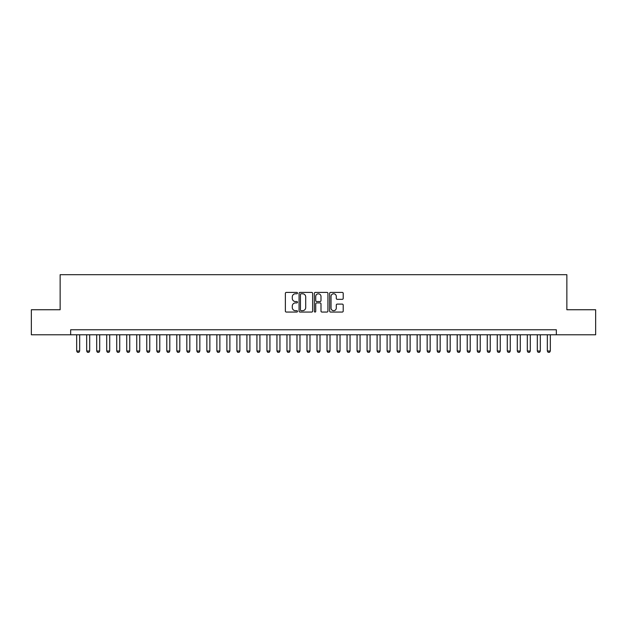 <?xml version="1.0" encoding="UTF-8"?>
<svg xmlns="http://www.w3.org/2000/svg" width="627" height="627" viewBox="0 0 627 627"><rect width="100%" height="100%" fill="white"/><g stroke="black" fill="none" stroke-linecap="round" stroke-linejoin="round"><path stroke-width="0.94" d="M297.48 293.091A0.69 0.69 0 0 0 296.79 292.401L286.343 292.401A0.98 0.98 0 0 0 285.363 293.389L285.363 311.078A0.98 0.98 0 0 0 286.343 312.066L296.79 312.066A0.69 0.69 0 0 0 297.48 311.376A0.69 0.69 0 0 0 296.79 310.686L295.435 310.686A3.143 3.143 0 0 1 292.292 307.543L292.292 306.07A3.143 3.143 0 0 1 295.435 302.919L296.79 302.919A0.69 0.69 0 0 0 297.48 302.238A0.69 0.69 0 0 0 296.79 301.548L295.435 301.548A3.143 3.143 0 0 1 292.292 298.397L292.292 296.924A3.143 3.143 0 0 1 295.435 293.781L296.79 293.781A0.69 0.69 0 0 0 297.48 293.091M342.224 299.338A0.98 0.98 0 0 0 343.212 298.35L343.212 293.389A0.98 0.98 0 0 0 342.224 292.401L330.625 292.401A0.98 0.98 0 0 0 329.645 293.389L329.645 311.078A0.98 0.98 0 0 0 330.625 312.066L342.224 312.066A0.98 0.98 0 0 0 343.212 311.078L343.212 305.083A0.98 0.98 0 0 0 342.224 304.103L337.263 304.103A0.98 0.98 0 0 0 336.284 305.083L336.284 308.061A2.626 2.626 0 0 1 333.65 310.686A2.626 2.626 0 0 1 331.025 308.061L331.025 296.406A2.626 2.626 0 0 1 333.65 293.781A2.626 2.626 0 0 1 336.284 296.406L336.284 298.35A0.98 0.98 0 0 0 337.263 299.338L342.224 299.338M70.655 334.779L31.35 334.779L31.35 309.746L60.137 309.746L60.137 274.697L566.863 274.697L566.863 309.746L595.65 309.746L595.65 334.779L556.345 334.779L556.345 329.771L70.655 329.771L70.655 334.779L556.345 334.779M312.638 293.389A0.98 0.98 0 0 0 311.658 292.401L300.059 292.401A0.98 0.98 0 0 0 299.071 293.389L299.071 311.078A0.98 0.98 0 0 0 300.059 312.066L311.658 312.066A0.98 0.98 0 0 0 312.638 311.078L312.638 293.389M315.342 292.401L326.941 292.401A0.98 0.98 0 0 1 327.929 293.389L327.929 311.078A0.98 0.98 0 0 1 326.941 312.066L321.98 312.066A0.98 0.98 0 0 1 320.993 311.078L320.993 303.907A0.98 0.98 0 0 0 320.013 302.919L316.721 302.919A0.98 0.98 0 0 0 315.734 303.907L315.734 311.376A0.69 0.69 0 0 1 315.052 312.066A0.69 0.69 0 0 1 314.362 311.376L314.362 293.389A0.98 0.98 0 0 1 315.342 292.401M301.14 293.781A0.69 0.69 0 0 0 300.451 294.471L300.451 309.997A0.69 0.69 0 0 0 301.14 310.686L302.567 310.686A3.143 3.143 0 0 0 305.71 307.543L305.71 296.924A3.143 3.143 0 0 0 302.567 293.781L301.14 293.781M320.993 296.461A2.626 2.626 0 0 0 318.367 293.828A2.626 2.626 0 0 0 315.734 296.461L315.734 300.56A0.98 0.98 0 0 0 316.721 301.548L320.013 301.548A0.98 0.98 0 0 0 320.993 300.56L320.993 296.461M76.666 334.779L76.666 351.002L79.668 351.002L79.668 334.779M79.668 351.002L78.916 352.303L77.419 352.303L76.666 351.002M86.675 334.779L86.675 351.002L89.685 351.002L89.685 334.779M89.685 351.002L88.932 352.303L87.427 352.303L86.675 351.002M96.691 334.779L96.691 351.002L99.693 351.002L99.693 334.779M99.693 351.002L98.948 352.303L97.444 352.303L96.691 351.002M106.708 334.779L106.708 351.002L109.709 351.002L109.709 334.779M109.709 351.002L108.957 352.303L107.46 352.303L106.708 351.002M116.724 334.779L116.724 351.002L119.726 351.002L119.726 334.779M119.726 351.002L118.973 352.303L117.468 352.303L116.724 351.002M126.732 334.779L126.732 351.002L129.742 351.002L129.742 334.779M129.742 351.002L128.99 352.303L127.485 352.303L126.732 351.002M136.749 334.779L136.749 351.002L139.75 351.002L139.75 334.779M139.75 351.002L139.006 352.303L137.501 352.303L136.749 351.002M146.765 334.779L146.765 351.002L149.767 351.002L149.767 334.779M149.767 351.002L149.014 352.303L147.517 352.303L146.765 351.002M156.781 334.779L156.781 351.002L159.783 351.002L159.783 334.779M159.783 351.002L159.031 352.303L157.526 352.303L156.781 351.002M166.79 334.779L166.79 351.002L169.799 351.002L169.799 334.779M169.799 351.002L169.047 352.303L167.542 352.303L166.79 351.002M176.806 334.779L176.806 351.002L179.808 351.002L179.808 334.779M179.808 351.002L179.056 352.303L177.559 352.303L176.806 351.002M186.822 334.779L186.822 351.002L189.824 351.002L189.824 334.779M189.824 351.002L189.072 352.303L187.575 352.303L186.822 351.002M196.831 334.779L196.831 351.002L199.841 351.002L199.841 334.779M199.841 351.002L199.088 352.303L197.583 352.303L196.831 351.002M206.847 334.779L206.847 351.002L209.857 351.002L209.857 334.779M209.857 351.002L209.105 352.303L207.6 352.303L206.847 351.002M216.864 334.779L216.864 351.002L219.865 351.002L219.865 334.779M219.865 351.002L219.113 352.303L217.616 352.303L216.864 351.002M226.88 334.779L226.88 351.002L229.882 351.002L229.882 334.779M229.882 351.002L229.129 352.303L227.625 352.303L226.88 351.002M236.888 334.779L236.888 351.002L239.898 351.002L239.898 334.779M239.898 351.002L239.146 352.303L237.641 352.303L236.888 351.002M246.905 334.779L246.905 351.002L249.907 351.002L249.907 334.779M249.907 351.002L249.162 352.303L247.657 352.303L246.905 351.002M256.921 334.779L256.921 351.002L259.923 351.002L259.923 334.779M259.923 351.002L259.17 352.303L257.673 352.303L256.921 351.002M266.937 334.779L266.937 351.002L269.939 351.002L269.939 334.779M269.939 351.002L269.187 352.303L267.682 352.303L266.937 351.002M276.946 334.779L276.946 351.002L279.955 351.002L279.955 334.779M279.955 351.002L279.203 352.303L277.698 352.303L276.946 351.002M286.962 334.779L286.962 351.002L289.964 351.002L289.964 334.779M289.964 351.002L289.219 352.303L287.715 352.303L286.962 351.002M296.979 334.779L296.979 351.002L299.98 351.002L299.98 334.779M299.98 351.002L299.228 352.303L297.731 352.303L296.979 351.002M306.987 334.779L306.987 351.002L309.997 351.002L309.997 334.779M309.997 351.002L309.244 352.303L307.739 352.303L306.987 351.002M317.003 334.779L317.003 351.002L320.013 351.002L320.013 334.779M320.013 351.002L319.261 352.303L317.756 352.303L317.003 351.002M327.02 334.779L327.02 351.002L330.021 351.002L330.021 334.779M330.021 351.002L329.269 352.303L327.772 352.303L327.02 351.002M337.036 334.779L337.036 351.002L340.038 351.002L340.038 334.779M340.038 351.002L339.285 352.303L337.781 352.303L337.036 351.002M347.044 334.779L347.044 351.002L350.054 351.002L350.054 334.779M350.054 351.002L349.302 352.303L347.797 352.303L347.044 351.002M357.061 334.779L357.061 351.002L360.063 351.002L360.063 334.779M360.063 351.002L359.318 352.303L357.813 352.303L357.061 351.002M367.077 334.779L367.077 351.002L370.079 351.002L370.079 334.779M370.079 351.002L369.327 352.303L367.83 352.303L367.077 351.002M377.093 334.779L377.093 351.002L380.095 351.002L380.095 334.779M380.095 351.002L379.343 352.303L377.838 352.303L377.093 351.002M387.102 334.779L387.102 351.002L390.112 351.002L390.112 334.779M390.112 351.002L389.359 352.303L387.854 352.303L387.102 351.002M397.118 334.779L397.118 351.002L400.12 351.002L400.12 334.779M400.12 351.002L399.375 352.303L397.871 352.303L397.118 351.002M407.135 334.779L407.135 351.002L410.136 351.002L410.136 334.779M410.136 351.002L409.384 352.303L407.887 352.303L407.135 351.002M417.143 334.779L417.143 351.002L420.153 351.002L420.153 334.779M420.153 351.002L419.4 352.303L417.896 352.303L417.143 351.002M427.159 334.779L427.159 351.002L430.169 351.002L430.169 334.779M430.169 351.002L429.417 352.303L427.912 352.303L427.159 351.002M437.176 334.779L437.176 351.002L440.178 351.002L440.178 334.779M440.178 351.002L439.425 352.303L437.928 352.303L437.176 351.002M447.192 334.779L447.192 351.002L450.194 351.002L450.194 334.779M450.194 351.002L449.441 352.303L447.944 352.303L447.192 351.002M457.201 334.779L457.201 351.002L460.21 351.002L460.21 334.779M460.21 351.002L459.458 352.303L457.953 352.303L457.201 351.002M467.217 334.779L467.217 351.002L470.219 351.002L470.219 334.779M470.219 351.002L469.474 352.303L467.969 352.303L467.217 351.002M477.233 334.779L477.233 351.002L480.235 351.002L480.235 334.779M480.235 351.002L479.483 352.303L477.986 352.303L477.233 351.002M487.25 334.779L487.25 351.002L490.251 351.002L490.251 334.779M490.251 351.002L489.499 352.303L487.994 352.303L487.25 351.002M497.258 334.779L497.258 351.002L500.268 351.002L500.268 334.779M500.268 351.002L499.515 352.303L498.01 352.303L497.258 351.002M507.274 334.779L507.274 351.002L510.276 351.002L510.276 334.779M510.276 351.002L509.532 352.303L508.027 352.303L507.274 351.002M517.291 334.779L517.291 351.002L520.292 351.002L520.292 334.779M520.292 351.002L519.54 352.303L518.043 352.303L517.291 351.002M527.307 334.779L527.307 351.002L530.309 351.002L530.309 334.779M530.309 351.002L529.556 352.303L528.052 352.303L527.307 351.002M537.315 334.779L537.315 351.002L540.325 351.002L540.325 334.779M540.325 351.002L539.573 352.303L538.068 352.303L537.315 351.002M547.332 334.779L547.332 351.002L550.334 351.002L550.334 334.779M550.334 351.002L549.581 352.303L548.084 352.303L547.332 351.002"/></g></svg>
